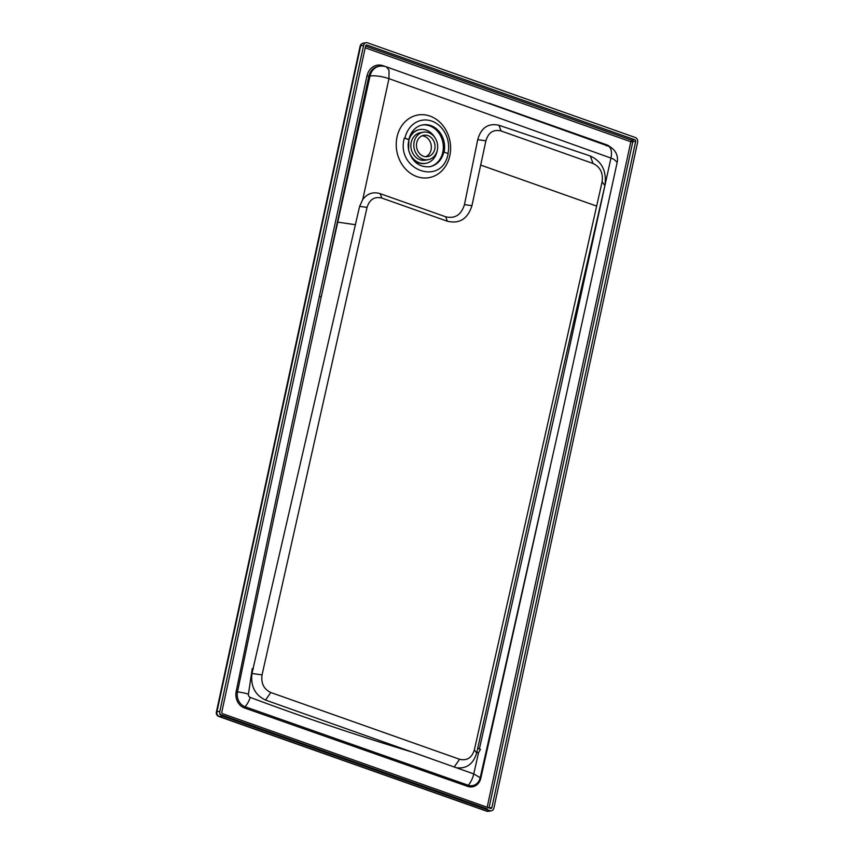 <?xml version="1.0" encoding="UTF-8"?>
<svg xmlns="http://www.w3.org/2000/svg" width="854" height="854" viewBox="0 0 854 854"><rect width="100%" height="100%" fill="white"/><g stroke="black" fill="none" stroke-linecap="round" stroke-linejoin="round"><path stroke-width="1.28" d="M366.088 42.7A3.768 3.202 -100.1 0 1 367.53 42.828L635.269 137.494A3.768 3.202 -100.1 0 1 637.628 142.191L493.868 808.172A3.768 3.202 -100.1 0 1 491.402 810.777A3.768 3.202 -100.1 0 1 489.961 810.649L222.221 715.983A3.768 3.202 -100.1 0 1 219.862 711.286L363.623 45.305A3.768 3.202 -100.1 0 1 366.088 42.7L363.153 43.223A3.768 3.202 79.9 0 0 361.37 44.344A3.768 3.202 79.9 0 0 360.687 45.828A3.768 0.865 -167.8 0 0 360.132 46.148L216.372 712.119A3.768 3.768 0 0 0 218.805 716.474L486.545 811.14A3.768 3.768 0 0 0 488.467 811.3L488.467 811.3A3.768 3.202 79.9 0 1 487.026 811.172A3.768 1.793 109.5 0 1 486.545 811.14M480.46 749.332L478.571 752.609L473.756 773.916L265.53 700.066C255.026 695.092 250.5 686.232 251.951 673.486L359.609 206.38L362.758 199.494L388.954 78.643L610.941 158.065L613.93 159.314L617.186 162.313A14.155 14.155 0 0 0 608.144 146.055L608.144 146.055A14.155 6.949 -70.2 0 1 610.941 158.065L559.829 391.516L479.393 748.937A14.144 3.245 12.2 0 1 480.46 749.332L477.717 748.36L476.66 752.94L474.354 749.94L602.102 181.87C603.319 173.106 600.309 166.978 593.05 163.488L501.063 130.972C493.431 129.189 488.381 132.466 485.915 140.793L471.942 205.665C467.714 218.902 459.516 224.09 447.325 221.218L381.813 198.053C374.5 196.335 369.579 199.452 367.049 207.394L262.061 674.874C260.918 683.307 263.822 689.189 270.771 692.509L459.58 759.27C466.892 760.989 471.824 757.882 474.354 749.94M362.758 199.494C367.423 193.463 373.241 191.531 380.222 193.687L445.713 216.799C455.043 218.912 461.288 214.856 464.459 204.64L477.728 139.672C481.09 127.705 488.178 122.912 498.982 125.282L590.317 156.004C602.006 161.481 606.863 171.323 604.899 185.521L554.225 407.166L477.696 748.328L479.393 748.937M397.025 137.003A31.811 27.04 79.9 0 0 405.031 168.419A31.811 27.04 79.9 0 0 449.834 155.674A31.811 27.04 79.9 0 0 441.817 124.246A31.811 27.04 79.9 0 0 397.025 137.003M447.998 153.4A25.94 22.044 79.9 0 0 431.804 121.108A25.94 22.044 79.9 0 0 404.945 138.177L404.305 138.081C395.423 170.405 442.276 186.973 448.147 153.581L443.845 152.065C441.689 160.2 437.013 165.1 429.797 166.754C419.207 167.491 412.14 161.929 408.596 150.069L408.863 139.565A21.222 18.041 -100.1 0 1 422.741 124.897A21.222 18.041 -100.1 0 1 444.016 141.572A21.222 18.041 -100.1 0 1 444.091 152.023M429.359 166.829A21.222 18.041 79.9 0 0 442.735 141.807A21.222 18.041 79.9 0 0 422.1 125.026M443.845 152.065L448.147 153.581M431.185 758.779L413.485 752.502C358.808 736.052 304.387 717.68 250.222 697.398A14.155 6.693 109.4 0 1 245.023 706.738L468.259 785.253A14.155 6.8 109.6 0 0 473.756 773.916L480.194 777.738A11.604 9.864 -100.1 0 1 468.259 785.253L467.704 786.406L244.436 707.945A13.226 11.241 -100.1 0 1 236.152 691.633C263.694 557.288 291.427 425.591 319.343 296.541L366.964 75.974A15.564 13.226 -100.1 0 1 383.072 65.726L385.218 66.495M495.832 708.756L480.194 777.738L480.834 778.154A12.767 10.846 -100.1 0 1 467.704 786.406M464.459 204.64L471.942 205.665M477.728 139.672L485.915 140.793M604.899 185.521L602.102 181.87M359.609 206.38L367.049 207.394M251.951 673.486L262.061 674.874M252.88 668.863L252.24 668.639L248.429 694.131A2.84 2.413 79.9 0 0 250.222 697.398M248.429 694.131A14.155 3 -167.2 0 0 237.497 691.911L236.152 691.633M635.675 141.497L491.915 807.478A1.42 1.206 -100.1 0 1 490.442 808.407L222.702 713.741A1.42 1.206 -100.1 0 1 221.826 711.98L365.587 45.999A1.42 1.206 -100.1 0 1 367.049 45.07L634.789 139.736A1.42 1.206 -100.1 0 1 635.675 141.497L630.828 141.743A1.42 0.673 109.5 0 1 631.853 140.259A1.42 1.206 -100.1 0 1 632.739 142.02L489 807.895M379.251 66.281A14.155 12.031 -100.1 0 0 370.006 76.049L321.253 296.818L368.864 76.252L370.006 76.049A14.155 3.416 -168.2 0 1 388.954 78.643L389.018 70.177L386.403 66.847A14.155 14.155 0 0 0 379.251 66.281L378.119 66.484A14.155 12.031 -100.1 0 0 368.864 76.252L366.964 75.974M363.623 45.305L360.687 45.828L216.927 711.809A3.768 3.202 79.9 0 0 219.286 716.506A3.768 1.793 109.5 0 1 218.805 716.474M219.862 711.286L216.927 711.809A3.768 0.865 -167.8 0 0 216.372 712.119M319.343 296.541L321.253 296.818C293.221 425.89 265.295 557.587 237.497 691.911A12.031 10.216 -100.1 0 0 245.023 706.738L244.436 707.945M253.339 668.928A14.144 3.245 -167.8 0 0 252.24 668.639M476.66 752.94C473.351 763.967 466.636 768.91 456.506 767.778M481.026 165.206L596.498 206.038M478.571 752.609A608.955 517.545 -100.1 0 1 476.703 752.737M408.863 139.565L404.945 138.177M404.305 138.081L408.618 139.608M428.623 132.648A13.963 11.86 -100.1 0 1 437.686 146.963A13.963 11.86 -100.1 0 1 428.206 159.677A13.963 11.86 -100.1 0 1 422.879 159.207A13.963 11.86 -100.1 0 1 413.816 144.902A13.963 11.86 -100.1 0 1 423.296 132.189A13.963 11.86 -100.1 0 1 428.623 132.648M423.296 132.189L420.36 132.712A13.963 11.86 79.9 0 0 410.881 145.426A13.963 11.86 79.9 0 0 419.944 159.73A13.963 11.86 79.9 0 0 425.271 160.2L428.206 159.677M425.783 156.72A10.856 9.223 79.9 0 0 431.323 146.29A10.856 9.223 79.9 0 0 424.31 136.266A10.856 9.223 79.9 0 0 422.047 135.797M427.982 135.605A10.856 9.223 -100.1 0 1 435.028 146.739A10.856 9.223 -100.1 0 1 427.662 156.613A10.856 9.223 -100.1 0 1 423.52 156.261A10.856 9.223 -100.1 0 1 416.474 145.127A10.856 9.223 -100.1 0 1 423.84 135.252A10.856 9.223 -100.1 0 1 427.982 135.605M437.184 150.646A17.123 14.55 -100.1 0 1 425.826 163.317A17.123 14.55 -100.1 0 1 419.293 162.751A17.123 14.55 -100.1 0 1 408.18 145.191A17.123 14.55 -100.1 0 1 419.794 129.594A17.123 14.55 -100.1 0 1 426.338 130.16A17.123 14.55 -100.1 0 1 434.846 137.547M425.826 163.317L425.089 163.445A17.123 14.55 -100.1 0 1 418.556 162.879A17.123 14.55 -100.1 0 1 412.087 158.374M409.653 136.768A17.123 14.55 -100.1 0 1 419.068 129.733L419.794 129.594M380.222 193.687L381.813 198.053M445.713 216.799L447.325 221.218M498.982 125.282L501.063 130.972M590.317 156.004L593.05 163.488M454.147 767.116L459.58 759.27M265.53 700.066L270.771 692.509M365.192 47.813L630.828 141.743L487.164 807.243M606.457 145.842A1.42 0.673 109.5 0 1 606.201 144.636L488.968 103.174M606.201 144.636A15.553 13.216 -100.1 0 1 610.439 147.112M550.286 466.711L480.834 778.154M634.789 139.736L631.853 140.259L365.555 46.105M367.049 45.07L366.014 45.251M491.915 807.478L489.193 807.959M222.221 715.983L219.286 716.506L487.026 811.172L489.961 810.649M355.477 224.73L338.088 222.2M363.153 43.223A3.768 3.768 0 0 0 360.132 46.148M495.822 708.788L561.185 418.012L617.196 162.313M487.324 808.919L219.585 714.254M608.144 146.055L386.403 66.847M491.402 810.777L488.467 811.3"/></g></svg>
